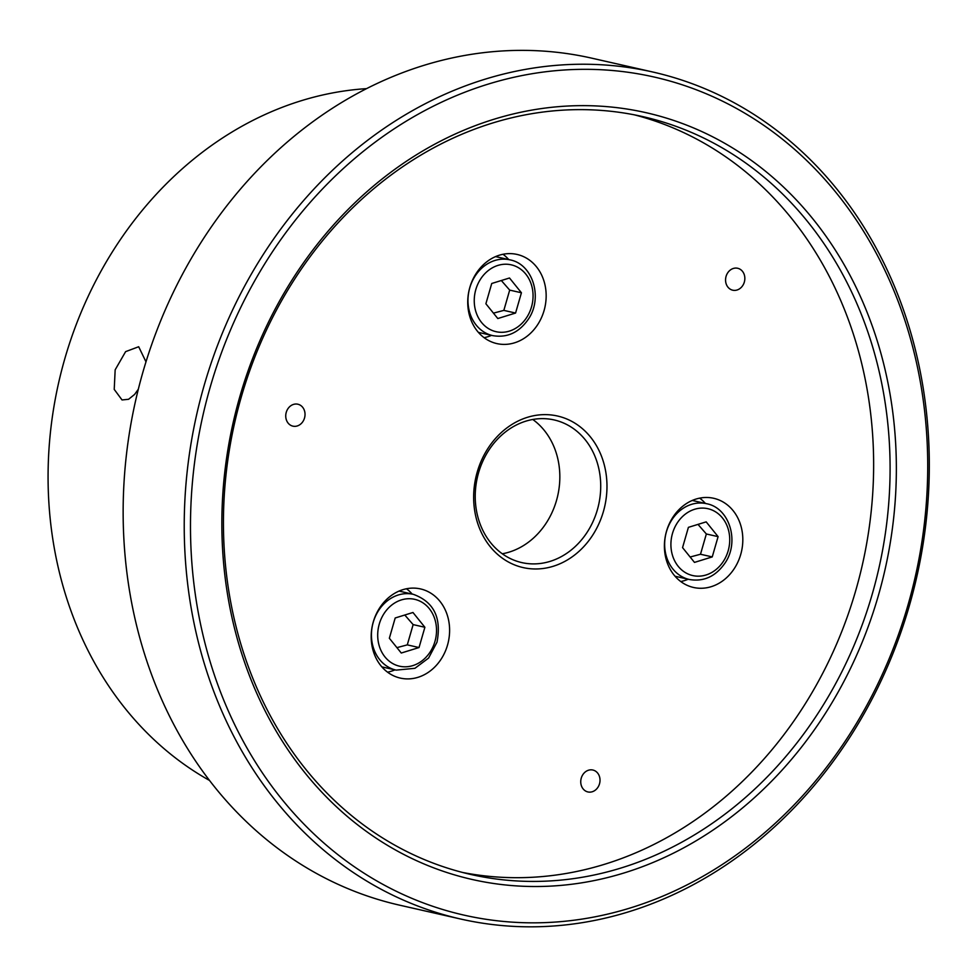 <?xml version="1.0" encoding="UTF-8"?>
<svg xmlns="http://www.w3.org/2000/svg" width="977" height="977" viewBox="0 0 977 977"><rect width="100%" height="100%" fill="white"/><g stroke="black" fill="none" stroke-linecap="round" stroke-linejoin="round"><path stroke-width="1.47" d="M209.542 780.464A365.691 310.808 -77.2 0 1 58.693 382.52A365.691 310.808 -77.2 0 1 366.522 88.638M138.331 389.225L134.594 394.439L128.573 399.288L122.04 399.959L114.224 389.396L115.164 369.831L125.606 351.647L138.685 346.737L145.988 361.844M813.047 219.092A393.12 334.11 102.8 0 0 239.951 396.222A393.12 334.11 102.8 0 0 624.34 872.876A393.12 334.11 102.8 0 0 813.047 219.092M807.747 221.779A388.553 330.226 -77.2 0 1 839.756 675.901A388.553 330.226 -77.2 0 1 470.792 874.452A388.553 330.226 -77.2 0 1 234.724 422.455A388.553 330.226 -77.2 0 1 642.744 116.605A388.553 330.226 -77.2 0 1 807.747 221.779M836.666 193.324A429.697 365.19 -77.2 0 1 630.409 907.926A429.697 365.19 -77.2 0 1 210.263 386.941A429.697 365.19 -77.2 0 1 836.666 193.324M462.597 872.461A388.553 330.226 102.8 0 0 825.528 667.792A388.553 330.226 102.8 0 0 791.297 218.042A388.553 330.226 102.8 0 0 634.488 114.871M502.3 553.776A73.141 62.162 102.8 0 0 555.254 504.45A73.141 62.162 102.8 0 0 544.336 430.466A73.141 62.162 102.8 0 0 532.77 419.475M585.211 439.735A73.141 62.162 -77.2 0 1 591.244 525.223A73.141 62.162 -77.2 0 1 521.791 562.593A73.141 62.162 -77.2 0 1 477.35 477.509A73.141 62.162 -77.2 0 1 554.154 419.939A73.141 62.162 -77.2 0 1 585.211 439.735M460.668 919.027L399.593 905.166A434.264 369.074 -77.2 0 1 135.754 400.008A434.264 369.074 -77.2 0 1 591.781 58.168L652.856 72.029A434.264 369.074 102.8 0 0 196.841 413.857A434.264 369.074 102.8 0 0 460.668 919.027A434.264 369.074 102.8 0 0 873.047 697.114A434.264 369.074 102.8 0 0 837.277 189.575A434.264 369.074 102.8 0 0 652.856 72.029M590.511 437.049A77.708 66.045 102.8 0 0 477.228 472.062A77.708 66.045 102.8 0 0 553.214 566.281A77.708 66.045 102.8 0 0 590.511 437.049M741.543 287.104A11.235 9.55 -77.2 0 1 732.713 290.193A11.235 9.55 -77.2 0 1 725.887 277.126A11.235 9.55 -77.2 0 1 737.684 268.272A11.235 9.55 -77.2 0 1 744.596 275.954A11.235 9.55 -77.2 0 1 741.543 287.104M298.498 404.393A11.235 9.55 -77.2 0 1 304.616 417.667A11.235 9.55 -77.2 0 1 292.892 426.143A11.235 9.55 -77.2 0 1 286.066 413.063A11.235 9.55 -77.2 0 1 297.875 404.222A11.235 9.55 -77.2 0 1 298.498 404.393M580.924 783.908A11.235 9.55 -77.2 0 1 592.868 770.023A11.235 9.55 -77.2 0 1 599.695 783.09A11.235 9.55 -77.2 0 1 587.898 791.944A11.235 9.55 -77.2 0 1 580.924 783.908M436.206 665.508A45.711 38.848 -77.2 0 1 400.289 678.087A45.711 38.848 -77.2 0 1 372.518 624.914A45.711 38.848 -77.2 0 1 420.513 588.923A45.711 38.848 -77.2 0 1 448.59 620.126A45.711 38.848 -77.2 0 1 436.206 665.508M716.275 498.991A45.711 38.848 -77.2 0 1 741.128 552.982A45.711 38.848 -77.2 0 1 693.499 587.458A45.711 38.848 -77.2 0 1 665.728 534.285A45.711 38.848 -77.2 0 1 713.723 498.294A45.711 38.848 -77.2 0 1 716.275 498.991M468.471 310.906A45.711 38.848 -77.2 0 1 517.065 254.435A45.711 38.848 -77.2 0 1 544.836 307.608A45.711 38.848 -77.2 0 1 496.829 343.586A45.711 38.848 -77.2 0 1 468.471 310.906M484.091 337.676A45.711 38.848 102.8 0 0 491.529 335.355M508.724 259.577A45.711 38.848 102.8 0 0 503.021 254.276M680.761 581.547A45.711 38.848 102.8 0 0 688.187 579.227M705.394 503.436A45.711 38.848 102.8 0 0 699.679 498.136M412.184 594.065A45.711 38.848 102.8 0 0 406.469 588.765M387.551 672.176A45.711 38.848 102.8 0 0 394.977 669.856M424.885 627.271L419.035 647.543L401.266 653.027L389.347 638.25L395.197 617.977L412.966 612.494L424.885 627.271L413.137 624.608L404.783 615.021M396.906 647.641L407.287 644.881L413.137 624.608M407.287 644.881L419.035 647.543M688.406 527.348L706.176 521.865L718.095 536.642L712.245 556.914L694.476 562.398L682.557 547.621L688.406 527.348M718.095 536.642L706.347 533.979L697.993 524.393M690.116 557.012L700.497 554.252L712.245 556.914M700.497 554.252L706.347 533.979M497.806 318.539L485.887 303.762L491.736 283.489L509.505 277.993L521.425 292.77L515.575 313.043L497.806 318.539M493.458 313.141L503.839 310.381L509.689 290.108L521.425 292.77M503.839 310.381L515.575 313.043M509.689 290.108L501.323 280.521M434.948 641.462A34.28 29.139 -77.2 0 1 384.962 656.91A34.28 29.139 -77.2 0 1 401.425 599.902A34.28 29.139 -77.2 0 1 434.948 641.462M413.356 594.334A38.86 33.023 102.8 0 0 372.555 624.926A38.86 33.023 102.8 0 0 396.161 670.124L414.932 668.305L428.585 658.071L436.988 642.207C441.714 617.794 433.837 601.832 413.356 594.334L399.043 591.085M694.635 509.273A34.28 29.139 -77.2 0 1 728.158 550.833A34.28 29.139 -77.2 0 1 678.172 566.281A34.28 29.139 -77.2 0 1 694.635 509.273M691.533 504.352A38.86 33.023 102.8 0 0 664.665 543.041A38.86 33.023 102.8 0 0 689.371 579.495C703.806 581.938 715.677 576.467 724.995 563.082C739.797 541.783 729.611 507.893 706.566 503.705A38.86 33.023 102.8 0 0 691.533 504.352M481.514 322.422A34.28 29.139 -77.2 0 1 497.977 265.402A34.28 29.139 -77.2 0 1 531.488 306.973A34.28 29.139 -77.2 0 1 481.514 322.422M476.214 325.109A38.86 33.023 102.8 0 0 492.713 335.624C507.148 338.079 519.019 332.607 528.337 319.223C543.139 297.912 532.953 264.034 509.909 259.845A38.86 33.023 102.8 0 0 473.015 279.691A38.86 33.023 102.8 0 0 476.214 325.109M396.161 670.124L381.848 666.876M706.566 503.705L692.253 500.456M689.371 579.495L675.058 576.247M509.909 259.845L495.583 256.597M492.713 335.624L478.388 332.375"/></g></svg>
